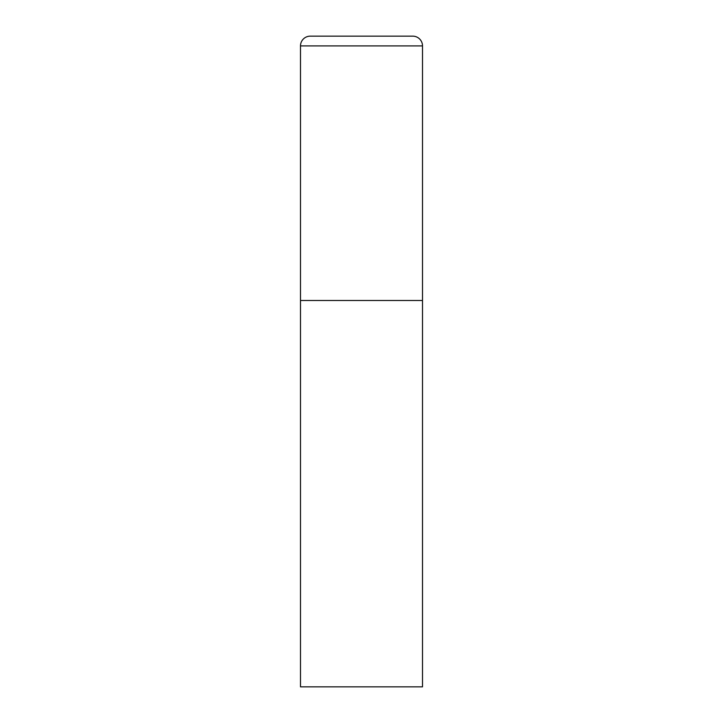 <?xml version="1.0" encoding="UTF-8"?>
<svg xmlns="http://www.w3.org/2000/svg" width="723" height="723" viewBox="0 0 723 723"><rect width="100%" height="100%" fill="white"/><g stroke="black" fill="none" stroke-linecap="round" stroke-linejoin="round"><path stroke-width="1.08" d="M300.497 45.91L300.497 686.85L422.503 686.85L422.503 300.497L300.497 300.497L422.503 300.497L422.503 45.91A9.761 9.761 0 0 0 412.743 36.15L310.257 36.15A9.761 9.761 0 0 0 300.497 45.91L422.503 45.91"/></g></svg>
